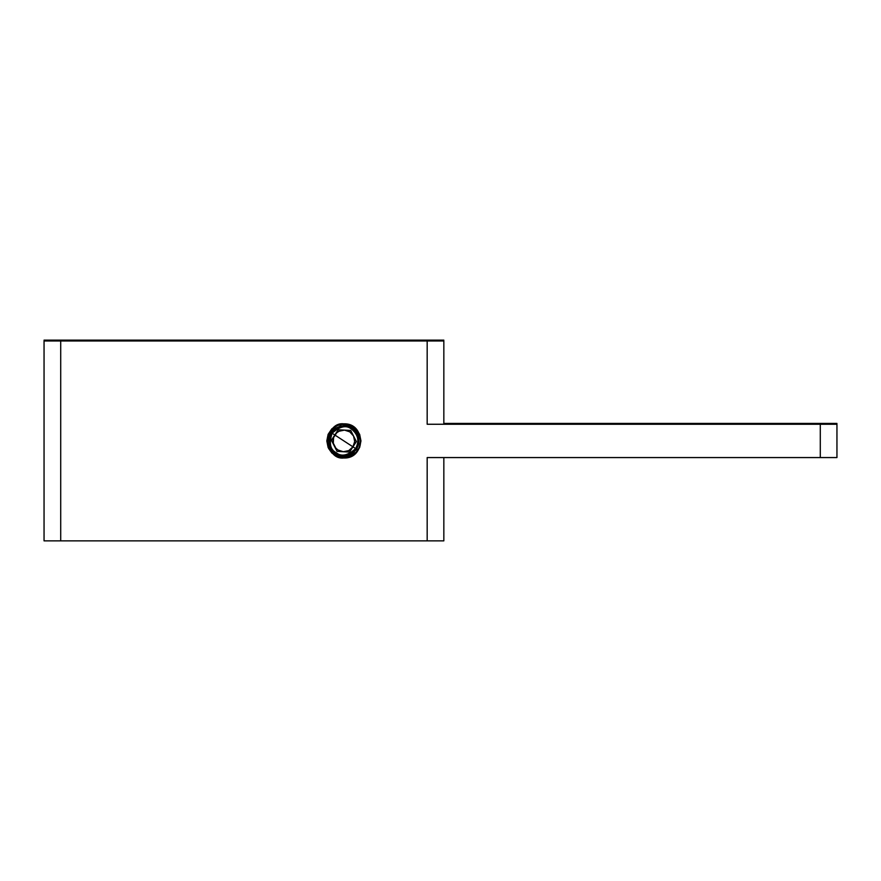 <?xml version="1.0" encoding="UTF-8"?>
<svg xmlns="http://www.w3.org/2000/svg" width="881" height="881" viewBox="0 0 881 881"><rect width="100%" height="100%" fill="white"/><g stroke="black" fill="none" stroke-linecap="round" stroke-linejoin="round"><path stroke-width="1.32" d="M803.637 424.257L803.637 423.431L836.95 423.431L803.637 423.431L803.637 424.257M786.975 423.431L803.637 423.431L786.975 423.431L786.975 424.257L786.975 423.431L776.987 423.431L786.975 423.431M776.987 424.257L776.987 423.431L776.987 424.257M443.837 340.143L427.175 340.143L427.175 424.257L836.95 424.257L836.95 457.569L836.95 424.257L820.288 424.257L820.288 457.569L820.288 424.257L427.175 424.257L427.175 340.969L443.837 340.969L393.862 340.143L393.862 340.969L393.862 340.143L443.837 340.143M766.988 424.257L766.988 423.431L776.987 423.431L443.837 423.431L766.988 423.431L766.988 424.257M343.887 340.969L343.887 340.143L393.862 340.143L343.887 340.143L343.887 340.969M293.913 340.969L293.913 340.143L343.887 340.143L293.913 340.143L293.913 340.969M60.712 340.969L60.712 340.143L293.913 340.143L44.05 340.143L60.712 340.143L60.712 540.857L44.05 540.857L44.05 340.969L427.175 340.969L60.712 340.969L60.712 540.857L427.175 540.857L427.175 457.569L427.175 540.857L44.05 540.857L44.05 340.969L60.712 340.969M443.837 540.857L427.175 540.857L443.837 540.857L443.837 457.569L443.837 540.857M836.95 457.569L427.175 457.569L836.95 457.569M443.837 424.257L443.837 340.969L443.837 424.257M343.887 457.988L350.418 456.688L355.957 452.988L359.657 447.449L360.957 440.918L359.657 434.377L355.957 428.849L350.418 425.138L343.887 423.838L337.357 425.138L331.818 428.849L328.106 434.377L326.807 440.918L328.106 447.449L331.818 452.988L337.357 456.688L343.887 457.988C365.901 458.924 365.901 422.902 343.887 423.838C335.815 422.869 330.122 428.562 326.807 440.918C330.122 453.275 335.815 458.957 343.887 457.988M349.79 431.866L353.545 436.018C351.563 432.461 348.535 430.49 344.471 430.104C340.396 430.038 337.181 431.679 334.813 435.005L352.951 446.832C355.054 443.33 355.241 439.729 353.545 436.018L354.702 441.502L352.951 446.832L334.813 435.005C332.721 438.231 332.533 441.844 334.229 445.808C336.19 449.42 339.207 451.391 343.293 451.733C347.621 451.678 350.836 450.048 352.951 446.832L348.788 450.576L343.293 451.733L337.974 449.982L335.826 448.143L333.293 443.143L333.591 437.549L336.652 432.857L338.987 431.261L344.471 430.104L349.801 431.844M339.141 456.149L339.956 456.38L339.141 456.149M355.836 453.109L356.034 452.316L351.101 455.147L345.176 456.821L340.011 456.391L345.165 456.821L339.064 456.127L333.635 454.045L328.646 448.627M355.847 453.109L356.034 452.316L351.101 455.147C347.577 456.997 343.568 457.316 339.064 456.127L333.635 454.045L330.21 450.422L328.007 445.951L327.225 441.04L327.941 436.106L330.078 431.602L333.447 427.935L337.753 425.435L342.599 424.312L347.566 424.675L352.213 426.492L356.1 429.598L358.908 433.716L360.362 438.474L360.351 443.451L358.864 448.209L356.034 452.316C366.793 443 355.814 423.067 346.277 424.433C339.736 423.001 333.844 426.261 328.624 434.234C326.278 443.539 327.941 450.147 333.635 454.045M351.101 455.147L345.176 456.821L339.064 456.127L345.176 456.821L339.064 456.127L345.176 456.821L339.064 456.127L345.176 456.821L351.101 455.147M338.227 429.763L350.715 430.446L356.376 441.59L349.537 452.063L337.06 451.391L331.399 440.236L338.227 429.763L350.715 430.446L356.376 441.59L352.951 446.832L355.649 448.583C347.819 455.609 341.343 456.975 336.212 452.68L335.562 453.682C341.123 458.34 348.149 456.854 356.651 449.244C360.197 438.397 358.71 431.371 352.213 428.155L351.563 429.157C358.16 434.531 359.525 441.007 355.649 448.583C359.525 441.007 358.16 434.531 351.563 429.157C346.431 424.862 339.956 426.217 332.126 433.243L334.813 435.005L338.227 429.763M352.213 428.155L346.696 425.941L340.749 426.008L335.287 428.342L331.124 432.593L328.91 438.11L328.976 444.057L331.311 449.519L335.562 453.682L341.079 455.895L347.026 455.829L352.488 453.484L356.651 449.244L358.864 443.727L358.798 437.78L356.464 432.307L352.213 428.155C346.651 423.497 339.625 424.972 331.124 432.593C327.578 443.44 329.054 450.466 335.562 453.682L336.212 452.68C341.343 456.975 347.819 455.609 355.649 448.583L352.951 446.832L349.537 452.063L337.06 451.391L331.399 440.236L334.813 435.005L332.126 433.243C328.855 443.242 330.221 449.717 336.212 452.68C330.221 449.717 328.855 443.242 332.126 433.243C339.956 426.217 346.431 424.862 351.563 429.157L352.213 428.155"/></g></svg>
